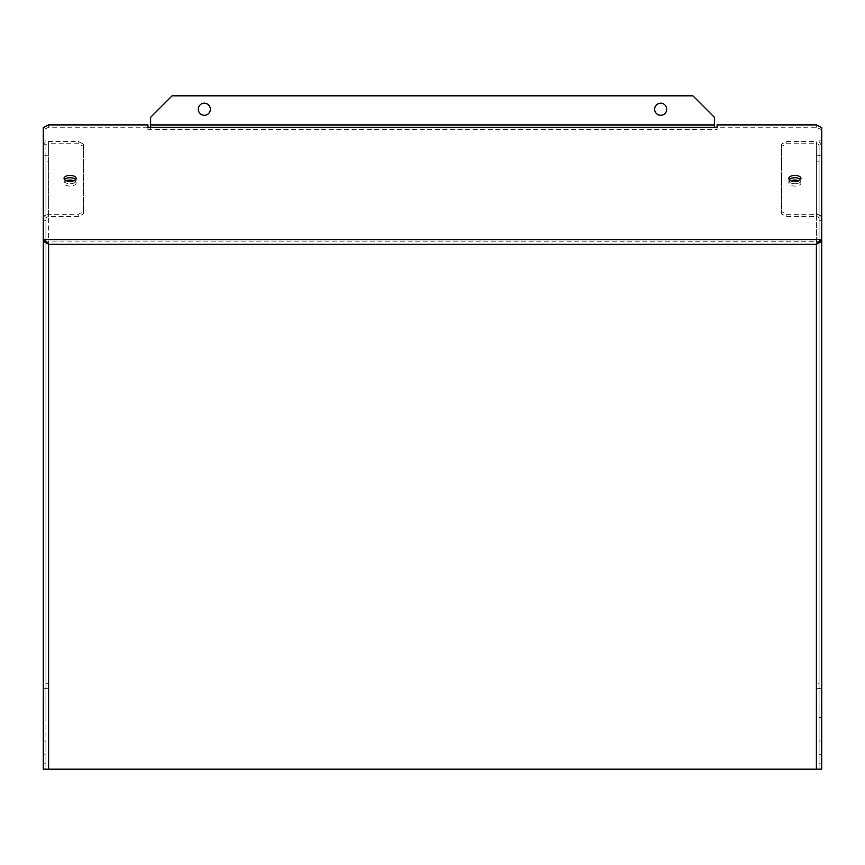 <?xml version="1.0" encoding="UTF-8"?>
<svg xmlns="http://www.w3.org/2000/svg" width="865" height="865" viewBox="0 0 865 865"><rect width="100%" height="100%" fill="white"/><g stroke="black" fill="none" stroke-linecap="round" stroke-linejoin="round"><path stroke-width="0.65" stroke-dasharray="4.33 3.24" d="M821.75 754.41L821.75 769.18L819.068 769.18L821.75 769.18L821.75 740.991L819.068 740.991L819.068 769.18L819.068 740.991L821.75 740.991L821.75 754.41L819.068 754.41M816.376 216.628L816.376 143.752L786.847 143.752L781.484 146.434L781.484 213.936L786.847 216.628L816.376 216.628A2.682 2.325 0 0 1 819.068 218.953L819.068 769.18L821.75 769.18L821.75 763.806L819.068 763.806L819.068 769.18L45.931 769.18L45.931 740.991L45.931 769.18L43.25 769.18L43.25 740.991L45.931 740.991L43.25 740.991L43.25 754.41L45.931 754.41M819.068 215.644L821.75 215.644L821.75 240.373L821.75 127.588M821.75 215.644L821.75 144.736L819.068 144.736L819.068 140.087L821.75 140.087L821.75 144.736M821.75 702.066L821.75 763.806L819.068 763.806L819.068 702.066L821.75 702.066L821.75 140.087M819.068 702.066L819.068 140.087M816.376 214.304L816.376 141.428L786.847 141.428L781.484 144.109L781.484 211.611L786.847 214.304L816.376 214.304A5.374 4.649 0 0 1 821.75 218.953L819.068 218.953L819.068 144.736M819.068 717.572L821.75 717.572M816.376 688.648L821.75 688.648L816.376 688.648L819.068 688.648L819.068 683.274L816.376 683.274L816.376 155.776L819.068 155.776L816.376 155.776L816.376 683.274M819.068 683.274L819.068 155.776L821.75 155.776L816.376 155.776M819.068 161.149L816.376 161.149M821.75 127.998L819.068 127.998M821.393 241.14L819.068 241.14L816.376 244.244L821.393 241.14M816.376 143.752A2.682 2.325 0 0 1 819.068 146.077L821.75 146.077A5.374 4.649 0 0 0 816.376 141.428M819.068 220.294L821.75 220.294M791.053 180.742A6.044 3.017 0 0 0 788.869 183.066A6.044 3.017 0 0 0 794.903 186.094A6.044 3.017 0 0 0 800.947 183.066A6.044 3.017 0 0 0 798.763 180.742M788.869 183.066L788.869 180.742A6.044 3.017 0 0 1 789.334 179.585A6.044 3.017 0 0 0 788.869 180.742A6.044 3.017 0 0 0 794.903 183.769A6.044 3.017 0 0 0 800.947 180.742A6.044 3.017 0 0 0 800.482 179.585A6.044 3.017 0 0 1 800.947 180.742L800.947 178.417M781.484 146.434L781.484 144.109M786.847 143.752L786.847 141.428M781.484 213.936L781.484 211.611M786.847 216.628L786.847 214.304M821.75 769.18L819.068 769.18M821.026 241.746L43.974 241.919L43.607 241.14L45.931 241.14L45.931 769.18L43.25 769.18L43.25 763.806L45.931 763.806L45.931 769.18L43.25 769.18L43.25 754.41M48.624 216.628L48.624 143.752L78.153 143.752L83.516 146.434L83.516 213.936L78.153 216.628L48.624 216.628A2.682 2.325 180 0 0 45.931 218.953L45.931 241.14L48.624 244.244L43.974 241.746M150.629 127.263L150.629 129.588L147.947 129.588L147.947 127.231L48.624 127.231L43.25 129.912L43.25 240.373L43.25 144.736L45.931 144.736L45.931 146.077L43.25 146.077A5.374 4.649 180 0 1 48.624 141.428L78.153 141.428L83.516 144.109L83.516 211.611L78.153 214.304L48.624 214.304A5.374 4.649 180 0 0 43.25 218.953L45.931 218.953L45.931 146.077A2.682 2.325 180 0 1 48.624 143.752M714.371 127.263L714.371 124.938L150.629 124.938L150.629 129.588L717.053 129.588L717.053 127.231L816.376 127.231L821.75 129.912M788.869 178.417L788.869 180.742A6.044 3.017 0 0 0 794.903 183.769A6.044 3.017 0 0 0 800.947 180.742L800.947 183.066M76.131 178.417L76.131 180.742A6.044 3.017 180 0 0 75.666 179.585A6.044 3.017 180 0 1 76.131 180.742A6.044 3.017 180 0 1 70.097 183.769A6.044 3.017 180 0 1 64.053 180.742A6.044 3.017 180 0 1 64.518 179.585A6.044 3.017 180 0 0 64.053 180.742L64.053 183.066A6.044 3.017 180 0 1 66.237 180.742M43.25 717.572L43.25 763.806L45.931 763.806L45.931 717.572L43.25 717.572L43.25 144.736M45.931 717.572L45.931 144.736M43.25 769.18L45.931 769.18M45.931 140.087L43.25 140.087M43.25 127.998L45.931 127.998M45.931 215.644L43.25 215.644M45.931 220.294L43.25 220.294M73.947 180.742A6.044 3.017 180 0 1 76.131 183.066L76.131 180.742A6.044 3.017 180 0 1 70.097 183.769A6.044 3.017 180 0 1 64.053 180.742L64.053 178.417M76.131 183.066A6.044 3.017 180 0 1 70.097 186.094A6.044 3.017 180 0 1 64.053 183.066M78.153 143.752L78.153 141.428M83.516 146.434L83.516 144.109M83.516 213.936L83.516 211.611M78.153 216.628L78.153 214.304M43.25 155.776L48.624 155.776L45.931 155.776L45.931 161.149L48.624 161.149L48.624 155.776L43.25 155.776M48.624 683.274L45.931 683.274L45.931 688.648L48.624 688.648L48.624 161.149M48.624 688.648L43.25 688.648L48.624 688.648L48.624 155.776M45.931 702.066L43.25 702.066M45.931 683.274L45.931 161.149M43.25 129.912L43.25 127.588M48.624 127.231L48.624 124.906M147.947 127.231L147.947 124.906M147.947 127.263L147.947 129.588M150.629 124.938L150.629 117.294L172.103 95.82L692.897 95.82L714.371 117.294L714.371 124.938M654.643 109.239A6.044 6.044 0 0 1 660.676 103.205A6.044 6.044 0 0 1 666.72 109.239A6.044 6.044 0 0 1 660.676 115.283A6.044 6.044 0 0 1 654.643 109.239M198.28 109.239A6.044 6.044 0 0 1 204.324 103.205A6.044 6.044 0 0 1 210.357 109.239A6.044 6.044 0 0 1 204.324 115.283A6.044 6.044 0 0 1 198.28 109.239M717.053 127.263L717.053 129.588M717.053 127.231L717.053 124.906M816.376 127.231L816.376 124.906M48.624 769.18L48.624 244.244L816.376 244.244L816.376 769.18M48.624 214.304L48.624 141.428"/><path stroke-width="1.3" d="M816.376 769.18L816.376 244.244L48.624 244.244L43.974 239.594L821.026 239.594L816.376 244.244L821.026 241.746L821.75 240.373L821.75 769.18L43.25 769.18L43.25 240.373L43.974 241.746L46.299 241.746M798.763 180.742A6.044 3.017 0 0 0 794.903 180.05A6.044 3.017 0 0 0 791.053 180.742M800.482 179.585A6.044 3.017 0 0 0 794.903 177.725A6.044 3.017 0 0 0 789.334 179.585A6.044 3.017 0 0 1 794.903 177.725A6.044 3.017 0 0 1 800.482 179.585M714.371 127.263L150.629 127.263L150.629 124.938L714.371 124.938L714.371 127.263L717.053 127.263L717.053 124.906L816.376 124.906L821.75 127.588L821.75 238.048L821.026 241.746L818.701 241.746M64.518 179.585A6.044 3.017 180 0 1 70.097 177.725A6.044 3.017 180 0 1 75.666 179.585A6.044 3.017 180 0 0 70.097 177.725A6.044 3.017 180 0 0 64.518 179.585M70.097 181.445A6.044 3.017 180 0 1 64.053 178.417A6.044 3.017 180 0 1 70.097 175.4A6.044 3.017 180 0 1 76.131 178.417A6.044 3.017 180 0 1 70.097 181.445M48.624 769.18L48.624 244.244L43.974 241.746L43.25 238.048L43.25 240.373M150.629 127.263L147.947 127.263L147.947 124.906L48.624 124.906L43.25 127.588L43.25 238.048M794.903 181.445A6.044 3.017 0 0 0 800.947 178.417A6.044 3.017 0 0 0 794.903 175.4A6.044 3.017 0 0 0 788.869 178.417A6.044 3.017 0 0 0 794.903 181.445M66.237 180.742A6.044 3.017 180 0 1 70.097 180.05A6.044 3.017 180 0 1 73.947 180.742M714.371 124.938L714.371 117.294L692.897 95.82L172.103 95.82L150.629 117.294L150.629 124.938M654.643 109.239A6.044 6.044 0 0 1 660.676 103.205A6.044 6.044 0 0 1 666.72 109.239A6.044 6.044 0 0 1 660.676 115.283A6.044 6.044 0 0 1 654.643 109.239M198.28 109.239A6.044 6.044 0 0 1 204.324 103.205A6.044 6.044 0 0 1 210.357 109.239A6.044 6.044 0 0 1 204.324 115.283A6.044 6.044 0 0 1 198.28 109.239M821.75 238.048L821.75 240.373"/></g></svg>
